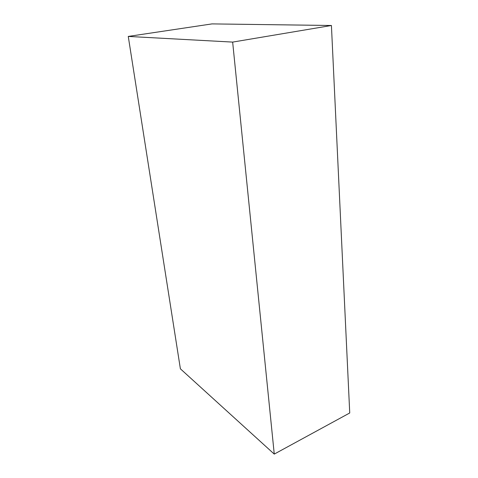 <?xml version="1.0" encoding="UTF-8"?>
<svg xmlns="http://www.w3.org/2000/svg" width="478" height="478" viewBox="0 0 478 478"><rect width="100%" height="100%" fill="white"/><g stroke="black" fill="none" stroke-linecap="round" stroke-linejoin="round"><path stroke-width="0.72" d="M331.421 25.495L232.655 42.094L128.265 36.43L212.011 23.9L331.421 25.495L349.735 412.974L274.258 454.1L349.735 412.974L331.421 25.495L232.655 42.094L274.258 454.1L232.655 42.094L128.265 36.43L180.385 368.807L274.258 454.1L180.385 368.807L128.265 36.43L212.011 23.9L331.421 25.495"/></g></svg>

